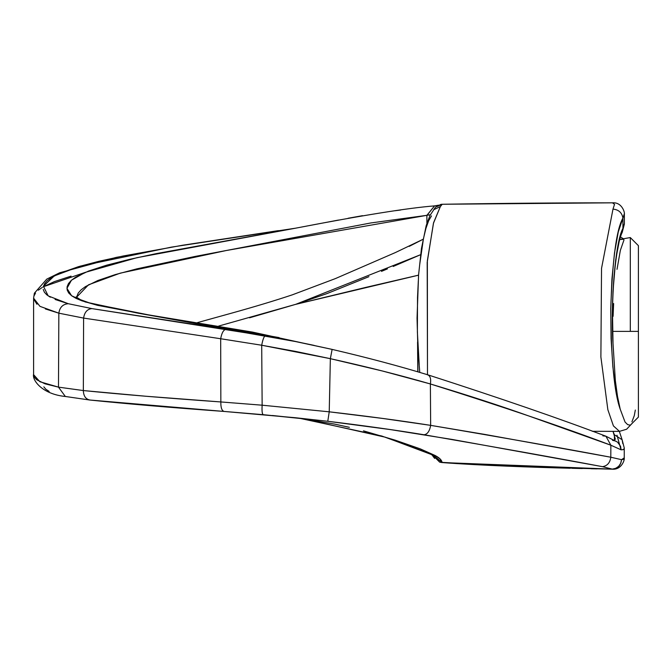 <?xml version="1.0" encoding="UTF-8"?>
<svg xmlns="http://www.w3.org/2000/svg" width="672" height="672" viewBox="0 0 672 672"><rect width="100%" height="100%" fill="white"/><g stroke="black" fill="none" stroke-linecap="round" stroke-linejoin="round"><path stroke-width="1.01" d="M630.302 331.38L630.302 237.56L630.302 331.38L612.704 331.38L630.302 331.38L630.302 237.56L630.302 331.38L638.4 331.38L630.302 331.38M620.214 409.198L616.014 391.163L612.881 366.979L611.075 338.663L610.747 308.549L611.923 279.149L614.502 252.899L618.274 231.966L622.927 218.098L622.927 228.413L620.189 236.242L615.695 259.846L612.99 291.211L612.436 308.507L613.015 343.384L615.35 380.705L617.518 396.43L620.214 409.198C614.233 392.498 611.083 358.949 610.747 308.549C612.494 259.14 616.56 228.984 622.927 218.098L622.927 228.413L622.23 232.319L622.927 228.413C615.51 241.223 610.302 301.602 613.015 343.384L615.35 380.705L617.518 396.43L620.214 409.198L625.061 422.058L627.648 424.62L630.302 425.191L638.4 417.094L638.4 245.658L630.302 237.56L619.819 239.408M612.494 328.826L612.578 327.499M417.799 371.834L417.564 342.065M623.994 239.921L620.365 250.337L617.022 269.338M249.556 317.806L295.705 304.34L420.605 254.696L393.212 266.465M387.442 268.876L381.469 271.379M368.92 276.671L326.962 293.605L296.108 304.214L218.694 326.063M363.476 430.844L395.136 440.143L420.286 448.871L435.061 455.465L440.051 458.9L442.067 462.37L508.872 466.133L612.259 469.123L602.515 466.67L452.08 439.438L390.264 429.568L327.785 421.277L329.23 411.818L382.36 418.404L430.651 425.359L430.382 383.964L430.651 425.359L484.764 434.414L610.798 457.229L610.865 445.217L531.342 416.875C502.169 406.417 468.518 395.438 430.382 383.964L382.595 371.045L330.355 358.68L329.23 411.818L262.147 405.191L329.23 411.818L330.355 358.68L295.865 351.473L261.702 345.24L262.147 405.191C261.786 410.869 262.147 414.036 263.231 414.683L302.904 418.732L334.412 424.066L349.364 427.316M224.112 411.44L224.112 411.44C221.802 410.752 220.718 407.585 220.844 401.948L220.685 338.738L83.597 318.083L83.345 390.558L145.858 396.245L220.844 401.948C220.718 407.585 221.802 410.752 224.112 411.44L295.588 417.749L327.785 421.277L272.362 415.498M150.998 405.72L90.216 400.05L223.003 411.348M49.14 391.406L45.856 389.264L43.84 386.862M295.596 304.382L418.564 275.15L364.846 287.616M295.52 228.203L182.221 245.322L123.287 255.982L98.868 261.307L78.448 266.666L59.186 273.512L51.08 277.796L47.258 280.703L44.671 283.626L43.336 286.558M43.235 289.447L44.377 292.211L46.738 294.79L50.308 297.2M55.079 299.468L68.292 303.719L91.921 308.608L265.264 335.857C263.995 336.361 262.811 339.486 261.702 345.24L330.355 358.68C366.71 366.744 400.058 375.169 430.382 383.964C504.941 407.4 565.102 427.82 610.865 445.217L610.798 457.229L621.524 459.673L623.381 459.362L624.246 457.876L621.524 459.673L610.798 457.229C564.858 448.56 504.815 437.934 430.651 425.359C400.084 420.58 366.274 416.069 329.23 411.818L327.785 421.277C362.905 425.51 395.002 430.004 424.074 434.759C427.451 434.272 429.643 431.138 430.651 425.359C429.643 431.138 427.451 434.272 424.074 434.759C497.456 447.451 556.937 458.086 602.515 466.67C607.295 465.898 610.05 462.748 610.798 457.229C610.05 462.748 607.295 465.898 602.515 466.67L612.259 469.123C617.736 468.434 620.819 465.284 621.524 459.673C620.894 465.494 617.744 468.653 612.083 469.174L612.133 469.174C621.415 470.047 624.809 460.076 624.246 457.876L624.263 447.989L622.112 439.723L622.818 443.663M281.862 338.89L298.544 342.14M300.686 342.577L314.185 345.408M427.132 374.69C430.122 375.446 431.206 378.538 430.382 383.964C431.206 378.538 430.122 375.446 427.132 374.69L427.778 374.808C398.916 366.013 367.03 357.546 332.119 349.398L330.355 358.68L332.119 349.398L252.395 332.069L143.136 313.992L97.499 305.332L81.892 300.821L76.062 298.385L71.669 295.789L68.712 293.009L67.166 290.01L67.082 286.818L68.46 283.576L71.299 280.367L75.617 277.2L88.494 271.076L106.579 265.196L129.419 259.392L156.131 253.638L292.992 228.673M348.104 218.257L362.502 215.678M394.96 210.748L400.663 210.017M613.015 431.357L615.325 439.135L614.46 440.068L614.368 434.776L622.112 439.723L614.368 434.776L613.015 431.357M612.73 332.262L612.704 331.38M617.005 435.238L621.004 449.744M635.326 410.046L634.276 415.657L631.932 421.789M624.33 213.713L622.927 218.098C622.003 212.663 618.685 209.664 612.99 209.101L601.532 268.372L600.886 357L607.858 409.71L613.418 425.905L619.475 431.365L592.301 431.306M620.122 239.467L623.675 239.266M441.286 461.992L441.748 462.529L463.016 463.957M484.294 465.125L569.478 468.224M572.183 468.292L582.263 468.535M591.192 468.745L597.005 468.871M417.95 371.876L417.623 352.33L417.95 371.876M409.189 246.38L422.99 239.333L395.354 252.571L335.328 278.62L292.236 294.865C274.747 300.686 254.293 306.852 230.849 313.362L197.501 322.602M427.048 215.3L434.54 205.884L426.888 215.326L226.38 250.496L120.263 273.151L88.519 284.802L76.516 297.318L78.271 292.992L81.169 289.783L85.428 286.616L97.894 280.493L115.214 274.604L136.987 268.817L195.006 256.46L370.894 222.944L426.888 215.326L426.888 223.331L426.888 215.326L430.349 214.729M84.949 272.496L43.285 286.776L54.398 281.602L71.047 276.142M38.321 290.203L42.412 287.297M33.936 296.075L35.498 293.135M36.968 304.273L33.65 298.956M66.612 396.631L65.344 396.48L58.481 387.139L39.875 381.73L33.625 374.665L34.532 377.37L36.75 379.772L45.024 383.821L58.481 387.139L58.842 313.177L45.36 308.935M613.091 316.352L613.62 303.534M431.491 215.897L428.61 220.819L425.905 228.463L423.461 238.594L419.622 265.138M418.328 280.804L417.514 297.494L417.379 332.035L419.227 364.913M442.319 204.263L612.452 202.826L614.527 204.33L612.99 209.101L601.532 268.372L600.886 357L607.858 409.71L613.418 425.905L619.475 431.365L626.623 429.232L632.47 423.032M427.493 374.808L427.19 262.366L433.423 223.339L440.362 206.573L433.574 209.773L440.362 206.573L442.243 204.263L435.632 207.119L434.448 208.597M624.187 448.585L623.221 449.644L621.113 449.828L610.865 445.217L621.113 449.828L620.55 446.258L621.113 449.828M613.192 208.69L612.99 209.101C618.685 209.664 622.003 212.663 622.927 218.098L624.364 214.158L624.372 224.045L622.927 228.413L624.33 223.549M418.555 275.184L295.571 304.391M220.844 401.948C166.673 398.135 120.834 394.338 83.345 390.558C83.546 396.194 85.84 399.353 90.216 400.05L89.712 400.016C126.479 403.813 171.268 407.618 224.062 411.432L263.222 414.683C262.147 414.036 261.786 410.869 262.147 405.191L220.844 401.948L262.147 405.191L261.702 345.24L220.685 338.738C221.735 332.884 223.524 329.742 226.052 329.314L91.921 308.608C87.276 309.07 84.504 312.228 83.597 318.083L220.685 338.738L220.844 401.948M612.259 469.123L612.083 469.174C617.744 468.653 620.894 465.494 621.524 459.673L620.743 463.243L618.719 466.284L615.745 468.342L612.259 469.123L441.748 462.529L536.911 467.267L612.259 469.123M612.478 440.303L615.896 441.126M617.526 442.109L620.55 446.258L617.509 442.092M602.843 435.842L605.909 436.212L610.865 445.217L605.909 436.212L617.568 442.142M332.111 349.398L295.588 341.561L226.052 329.314C223.524 329.742 221.735 332.884 220.685 338.738L261.702 345.24C262.811 339.486 263.995 336.361 265.264 335.857M90.216 400.05C85.84 399.353 83.546 396.194 83.345 390.558L58.481 387.139L83.345 390.558L83.597 318.083L58.842 313.177L83.597 318.083C84.504 312.228 87.276 309.07 91.921 308.608L68.292 303.719C62.857 304.147 59.707 307.297 58.842 313.177L58.481 387.139L65.344 396.48C42.26 394.212 31.937 380.192 33.6 374.128L33.6 298.15L39.959 306.348L58.842 313.177C59.707 307.297 62.857 304.147 68.292 303.719L48.191 295.89L43.42 286.255L54.289 275.915L80.363 266.104L171.234 247.162L295.033 228.27M427.484 374.724L427.358 260.719L433.591 222.684L440.362 206.573M338.528 220.055L295.613 228.178C361.847 215.401 408.148 207.967 434.54 205.884L435.574 205.808M295.613 228.178L136.92 257.695L85.184 272.395L71.467 280.216L66.94 288.338L71.618 295.756L85.319 301.988L136.97 312.967L295.361 341.494M435.632 207.119L440.849 204.397M440.882 204.389L441.966 204.28M433.188 455.221L442.067 462.37C441.722 460.043 439.387 457.741 435.061 455.465L381.772 436.019L299.426 418.253M433.339 455.809L439.648 462.134L442.067 462.37L433.348 455.818L439.648 462.134L441.748 462.529L439.648 462.134M432.314 455.095L433.499 457.002L432.314 455.095M441.748 462.529L441.748 462.529C478.699 465.394 534.845 467.376 570.2 468.241M638.4 331.38L638.4 245.658L638.4 331.38M612.73 332.338C611.192 290.598 616.266 244.138 622.23 232.319L624.372 224.045M619.315 431.365L622.112 439.723M623.406 238.778L620.516 237.006M624.372 214.15C624.884 212.184 621.718 201.986 612.444 202.826C560.339 202.801 503.605 203.28 442.252 204.263L441.143 204.355M301.56 302.946L364.778 287.641M612.091 469.174L537.012 467.267M605.909 436.212C560.498 418.933 501.119 398.462 427.778 374.808M33.6 298.15L34.356 293.227L46.771 279.115L59.665 272.773L116.13 257.401L182.54 245.255L278.443 230.622M419.773 372.414L417.908 349.112L417.043 318.167L418.58 274.865L421.453 248.531L426.199 225.599L429.971 215.485L434.549 208.589M76.138 296.932L80.422 299.67L90.779 303.391L147.722 314.714L279.082 337.579M434.54 205.884L438.665 205.187M433.784 456.196L431.206 454.448L385.316 437.203L303.097 418.757M434.641 458.413L431.97 454.885M65.344 396.48L89.712 400.016"/></g></svg>
